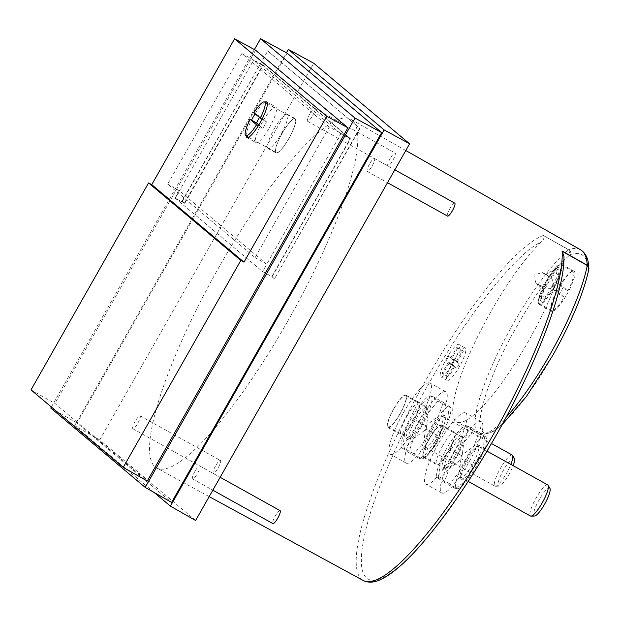 <?xml version="1.0" encoding="UTF-8"?>
<svg xmlns="http://www.w3.org/2000/svg" width="620" height="620" viewBox="0 0 620 620"><rect width="100%" height="100%" fill="white"/><g stroke="black" fill="none" stroke-linecap="round" stroke-linejoin="round"><path stroke-width="0.46" stroke-dasharray="3.1 2.33" d="M563.394 260.958A108.957 23.583 119.1 0 1 527.938 342.046A108.957 23.583 119.1 0 1 456.646 421.848A108.957 23.583 119.1 0 1 491.187 311.17A108.957 23.583 119.1 0 1 541.004 242.149C517.7 251.588 466.325 316.247 429.691 382.23C412.641 411.122 395.692 446.617 378.859 488.715C363.336 529.077 355.276 569.354 366.746 578.011C377.456 587.993 405.581 564.58 431.132 532.642C457.552 498.596 478.857 466.767 495.039 437.139C532.828 372.124 564.37 290.811 563.394 260.958L563.952 256.393M588.938 268.747L588.457 269.855C585.357 288.23 570.663 324.082 552.567 355.562C526.915 402.279 490.932 442.014 483.026 431.915C472.463 426.498 490.288 371.504 517.142 325.795C534.952 294.066 557.318 264.67 570.354 254.649L568.571 249.79A108.725 23.537 -60.9 0 0 513.383 323.524A108.725 23.537 -60.9 0 0 478.927 433.985A108.725 23.537 -60.9 0 0 506.021 417.407M287.331 321.904A199.555 43.191 119.1 0 1 156.759 468.061A199.555 43.191 119.1 0 1 220.022 265.344A199.555 43.191 119.1 0 1 350.742 119.265A199.555 43.191 119.1 0 1 287.331 321.904M194.928 471.394A7.409 1.604 -60.9 0 0 192.58 478.919A7.409 1.604 -60.9 0 0 197.431 473.494A7.409 1.604 -60.9 0 0 199.779 465.961A7.409 1.604 -60.9 0 0 194.928 471.394M280.101 510.632A7.409 1.604 -60.9 0 0 275.241 516.057A7.409 1.604 -60.9 0 0 272.893 523.582M309.923 113.755A7.409 1.604 -60.9 0 0 307.567 121.28A7.409 1.604 -60.9 0 0 312.418 115.855A7.409 1.604 -60.9 0 0 314.774 108.33A7.409 1.604 -60.9 0 0 309.923 113.755M390.236 158.425A7.409 1.604 -60.9 0 0 387.88 165.951A7.409 1.604 -60.9 0 0 392.731 160.526A7.409 1.604 -60.9 0 0 395.087 152.993A7.409 1.604 -60.9 0 0 390.236 158.425M135.245 421.236A7.409 1.604 -60.9 0 0 132.889 428.769A7.409 1.604 -60.9 0 0 137.749 423.344A7.409 1.604 -60.9 0 0 140.097 415.811A7.409 1.604 -60.9 0 0 135.245 421.236M215.559 465.907A7.409 1.604 -60.9 0 0 213.21 473.432A7.409 1.604 -60.9 0 0 218.062 468.007A7.409 1.604 -60.9 0 0 220.41 460.482A7.409 1.604 -60.9 0 0 215.559 465.907M369.605 163.905A7.409 1.604 -60.9 0 0 367.257 171.438A7.409 1.604 -60.9 0 0 372.108 166.005A7.409 1.604 -60.9 0 0 374.457 158.48A7.409 1.604 -60.9 0 0 369.605 163.905M454.77 203.151A7.409 1.604 -60.9 0 0 449.918 208.576A7.409 1.604 -60.9 0 0 447.57 216.101M588.954 268.677L588.457 269.855C587.404 256.021 581.374 250.945 570.354 254.649C571.074 252.472 570.532 250.821 568.734 249.69L543.926 235.817C544.314 238.212 543.337 240.32 541.004 242.149M438.875 442.765A40.765 8.82 119.1 0 1 465.566 412.92A40.765 8.82 119.1 0 1 452.623 454.321A40.765 8.82 119.1 0 1 425.94 484.174A40.765 8.82 119.1 0 1 438.875 442.765M454.685 451.561A40.765 8.82 119.1 0 1 481.376 421.709A40.765 8.82 119.1 0 1 468.433 463.109A40.765 8.82 119.1 0 1 441.75 492.962A40.765 8.82 119.1 0 1 454.685 451.561M403.318 412.889A40.765 8.82 119.1 0 1 430.009 383.036A40.765 8.82 119.1 0 1 417.066 424.444A40.765 8.82 119.1 0 1 390.383 454.289A40.765 8.82 119.1 0 1 403.318 412.889M419.128 421.685A40.765 8.82 119.1 0 1 445.819 391.832A40.765 8.82 119.1 0 1 432.876 433.233A40.765 8.82 119.1 0 1 406.193 463.086A40.765 8.82 119.1 0 1 419.128 421.685M446.741 358.042A18.53 4.007 119.1 0 1 458.87 344.472A18.53 4.007 119.1 0 1 452.995 363.289A18.53 4.007 119.1 0 1 440.859 376.859A18.53 4.007 119.1 0 1 446.741 358.042M453.065 361.561A18.53 4.007 119.1 0 1 465.194 347.99A18.53 4.007 119.1 0 1 459.319 366.808A18.53 4.007 119.1 0 1 447.183 380.378A18.53 4.007 119.1 0 1 453.065 361.561M546.383 281.007A22.979 4.976 119.1 0 1 561.425 264.182A22.979 4.976 119.1 0 1 554.133 287.525A22.979 4.976 119.1 0 1 539.09 304.342A22.979 4.976 119.1 0 1 546.383 281.007M566.781 294.554A22.979 4.976 -60.9 0 0 574.073 271.219A22.979 4.976 -60.9 0 0 559.031 288.044A22.979 4.976 -60.9 0 0 551.738 311.38A22.979 4.976 -60.9 0 0 566.781 294.554M442.626 445.92A18.53 4.007 119.1 0 1 454.762 432.349A18.53 4.007 119.1 0 1 448.88 451.166A18.53 4.007 119.1 0 1 436.743 464.736A18.53 4.007 119.1 0 1 442.626 445.92M429.35 438.534A18.53 4.007 119.1 0 1 441.479 424.964A18.53 4.007 119.1 0 1 435.596 443.781A18.53 4.007 119.1 0 1 423.468 457.351A18.53 4.007 119.1 0 1 429.35 438.534M407.069 416.043A18.53 4.007 119.1 0 1 419.197 402.473A18.53 4.007 119.1 0 1 413.323 421.29A18.53 4.007 119.1 0 1 401.186 434.86A18.53 4.007 119.1 0 1 407.069 416.043M393.793 408.657A18.53 4.007 119.1 0 1 405.922 395.087A18.53 4.007 119.1 0 1 400.039 413.904A18.53 4.007 119.1 0 1 387.911 427.475A18.53 4.007 119.1 0 1 393.793 408.657M554.009 287.417A22.235 4.813 119.1 0 1 539.454 303.699A22.235 4.813 119.1 0 1 546.507 281.116A22.235 4.813 119.1 0 1 561.069 264.833A22.235 4.813 119.1 0 1 554.009 287.417M553.466 284.983A22.235 4.813 -60.9 0 0 551.599 288.424L556.652 291.237A22.235 4.813 -60.9 0 0 551.467 310.38A22.235 4.813 -60.9 0 0 564.246 297.104L559.186 294.291A22.235 4.813 -60.9 0 0 560.968 291.284A22.235 4.813 -60.9 0 0 562.836 287.843L567.897 290.656L560.302 284.789L555.241 281.976A22.235 4.813 -60.9 0 0 553.466 284.983M435.472 443.68A17.786 3.852 119.1 0 1 423.824 456.707A17.786 3.852 119.1 0 1 429.474 438.635A17.786 3.852 119.1 0 1 441.114 425.614A17.786 3.852 119.1 0 1 435.472 443.68M450.655 450.422A17.786 3.852 -60.9 0 0 445.013 468.488A17.786 3.852 -60.9 0 0 445.974 468.511A17.786 3.852 -60.9 0 0 456.661 455.46A17.786 3.852 -60.9 0 0 462.838 438.193A17.786 3.852 -60.9 0 0 462.303 437.394A17.786 3.852 -60.9 0 0 450.655 450.422M399.916 413.804A17.786 3.852 119.1 0 1 388.267 426.824A17.786 3.852 119.1 0 1 393.917 408.758A17.786 3.852 119.1 0 1 405.558 395.731A17.786 3.852 119.1 0 1 399.916 413.804M415.098 420.538A17.786 3.852 -60.9 0 0 409.456 438.611A17.786 3.852 -60.9 0 0 410.417 438.635A17.786 3.852 -60.9 0 0 421.096 425.584A17.786 3.852 -60.9 0 0 427.273 408.317A17.786 3.852 -60.9 0 0 426.746 407.518A17.786 3.852 -60.9 0 0 415.098 420.538M269.367 127.72A20.383 4.41 -60.9 0 0 275.83 107.02A20.383 4.41 -60.9 0 0 262.493 121.946A20.383 4.41 -60.9 0 0 256.021 142.647A20.383 4.41 -60.9 0 0 269.367 127.72M255.022 113.972A20.383 4.41 119.1 0 1 264.864 102.192M448.764 449.275A19.639 4.255 119.1 0 1 462.21 435.782A19.639 4.255 119.1 0 1 455.39 454.847A19.639 4.255 119.1 0 1 443.594 469.255A19.639 4.255 119.1 0 1 448.764 449.275M413.207 419.399A19.639 4.255 119.1 0 1 426.653 405.899A19.639 4.255 119.1 0 1 419.833 424.964A19.639 4.255 119.1 0 1 408.038 439.379A19.639 4.255 119.1 0 1 413.207 419.399M457.079 456.258A29.644 6.417 -60.9 0 0 463.721 442.82L473.51 430.908L466.271 425.669L464.884 426.103A29.644 6.417 -60.9 0 0 455.064 435.542L450.213 449.384L440.433 461.303L438.472 477.571L437.441 477.818L444.246 482.422L449.089 468.581L461.761 459.087L463.721 442.82A29.644 6.417 -60.9 0 0 466.705 426.304L467.736 426.056L455.064 435.542A29.644 6.417 -60.9 0 0 440.433 461.303A29.644 6.417 -60.9 0 0 436.782 476.633A29.644 6.417 -60.9 0 0 437.441 477.818A29.644 6.417 -60.9 0 0 449.089 468.581A29.644 6.417 -60.9 0 0 457.079 456.258M421.522 426.382A29.644 6.417 -60.9 0 0 428.164 412.943L437.953 401.024L430.706 395.793L429.327 396.226A29.644 6.417 -60.9 0 0 419.507 405.666L414.656 419.507L404.875 431.419L402.915 447.686L401.884 447.942L408.689 452.538L413.532 438.696L426.204 429.211L428.164 412.943A29.644 6.417 -60.9 0 0 431.148 396.428L432.179 396.18L419.507 405.666A29.644 6.417 -60.9 0 0 404.875 431.419A29.644 6.417 -60.9 0 0 401.225 446.757A29.644 6.417 -60.9 0 0 401.884 447.942A29.644 6.417 -60.9 0 0 413.532 438.696A29.644 6.417 -60.9 0 0 421.522 426.382M485.677 436.852L484.654 437.108L482.693 453.375L472.905 465.287L468.061 479.128L455.39 488.614L456.413 488.366L449.616 483.763L459.404 471.851L461.365 455.584L474.036 446.098A29.644 6.417 -60.9 0 0 466.046 458.413A29.644 6.417 -60.9 0 0 459.404 471.851A29.644 6.417 -60.9 0 0 456.413 488.366A29.644 6.417 -60.9 0 0 458.242 488.568A29.644 6.417 -60.9 0 0 468.061 479.128A29.644 6.417 -60.9 0 0 482.693 453.375A29.644 6.417 -60.9 0 0 486.344 438.038A29.644 6.417 -60.9 0 0 485.677 436.852A29.644 6.417 -60.9 0 0 474.036 446.098L478.88 432.256L485.677 436.852L486.344 438.038M450.12 406.976L449.097 407.224L447.136 423.491L437.348 435.411L432.504 449.252L419.833 458.738L420.856 458.49L414.059 453.887L423.847 441.975L425.808 425.707L438.479 416.214A29.644 6.417 -60.9 0 0 430.489 428.536A29.644 6.417 -60.9 0 0 423.847 441.975A29.644 6.417 -60.9 0 0 420.856 458.49A29.644 6.417 -60.9 0 0 422.685 458.692A29.644 6.417 -60.9 0 0 432.504 449.252A29.644 6.417 -60.9 0 0 447.136 423.491A29.644 6.417 -60.9 0 0 450.786 408.161A29.644 6.417 -60.9 0 0 450.12 406.976A29.644 6.417 -60.9 0 0 438.479 416.214L443.323 402.372L450.12 406.976L450.786 408.161M288.904 138.555A19.639 4.255 -60.9 0 0 295.143 118.606A19.639 4.255 -60.9 0 0 282.286 132.99A19.639 4.255 -60.9 0 0 276.047 152.939A19.639 4.255 -60.9 0 0 288.904 138.555M274.381 128.588A19.639 4.255 119.1 0 1 287.238 114.212A19.639 4.255 119.1 0 1 281 134.16A19.639 4.255 119.1 0 1 268.142 148.536A19.639 4.255 119.1 0 1 274.381 128.588M467.736 459.831A19.639 4.255 119.1 0 1 479.531 445.416A19.639 4.255 119.1 0 1 474.362 465.395A19.639 4.255 119.1 0 1 460.916 478.888A19.639 4.255 119.1 0 1 467.736 459.831M466.465 459.211A17.786 3.852 119.1 0 1 477.152 446.16A17.786 3.852 119.1 0 1 478.113 446.183A17.786 3.852 119.1 0 1 472.471 464.256A17.786 3.852 119.1 0 1 460.823 477.276A17.786 3.852 119.1 0 1 460.288 476.478A17.786 3.852 119.1 0 1 466.465 459.211M432.179 429.947A19.639 4.255 119.1 0 1 443.974 415.539A19.639 4.255 119.1 0 1 438.805 435.519A19.639 4.255 119.1 0 1 425.359 449.012A19.639 4.255 119.1 0 1 432.179 429.947M430.908 429.335A17.786 3.852 119.1 0 1 441.595 416.284A17.786 3.852 119.1 0 1 442.556 416.307A17.786 3.852 119.1 0 1 436.906 434.372A17.786 3.852 119.1 0 1 425.266 447.4A17.786 3.852 119.1 0 1 424.731 446.601A17.786 3.852 119.1 0 1 430.908 429.335M547.786 484.933A17.786 3.852 -60.9 0 0 536.137 497.961A17.786 3.852 -60.9 0 0 530.495 516.026M512.229 455.057A17.786 3.852 -60.9 0 0 500.58 468.077A17.786 3.852 -60.9 0 0 494.938 486.15A17.786 3.852 -60.9 0 0 495.434 486.258A17.786 3.852 -60.9 0 0 506.579 473.122A17.786 3.852 -60.9 0 0 510.841 464.388M282.348 133.036A19.274 4.17 -60.9 0 0 276.226 152.613A19.274 4.17 -60.9 0 0 288.842 138.5A19.274 4.17 -60.9 0 0 294.957 118.932A19.274 4.17 -60.9 0 0 282.348 133.036M258.858 124.907L262.857 128.27A19.274 4.17 -60.9 0 0 264.748 125.1A19.274 4.17 -60.9 0 0 266.515 121.83L261.989 119.311M262.857 128.27L258.331 125.751M549.948 488.405A15.934 3.449 -60.9 0 0 539.191 499.743A15.934 3.449 -60.9 0 0 534.579 516.026M514.391 458.529A15.934 3.449 -60.9 0 0 503.634 469.867A15.934 3.449 -60.9 0 0 499.022 486.15A15.934 3.449 -60.9 0 0 509.005 474.385A15.934 3.449 -60.9 0 0 513.166 465.682M253.812 112.956L260.137 116.475L266.515 121.83M260.137 116.475A19.274 4.17 -60.9 0 0 259.408 117.653M184.76 203.352L182.327 201.306L184.38 203.128L175.119 198.09L179.296 190.727L266.74 264.205L262.554 271.56L340.837 133.75L350.385 138.95L263.043 65.557L184.76 203.352L175.243 198.175L253.526 60.38L263.043 65.557M175.243 198.175L262.554 271.545L272.11 276.752L350.385 138.95M340.837 133.75L253.526 60.38M182.327 201.306L267.739 50.948L359.957 128.441L274.544 278.798L272.11 276.752M422.685 458.692L421.298 459.125L420.856 458.49M458.242 488.568L456.855 489.002L456.413 488.366M182.009 201.136L267.739 50.948M267.422 50.778L359.957 128.441M359.639 128.27L274.544 278.798M175.119 198.09L262.554 271.56L271.854 276.629L274.226 278.628M425.808 425.707L414.656 419.507M432.179 396.18L443.323 402.372M414.059 453.887L402.915 447.686M419.833 458.738L408.689 452.538M401.225 446.757L401.884 447.942M437.348 435.411L426.204 429.211M437.953 401.024L449.097 407.224M461.365 455.584L450.213 449.384M467.736 426.056L478.88 432.256M449.616 483.763L438.472 477.571M455.39 488.614L444.246 482.422M436.782 476.633L437.441 477.818M472.905 465.287L461.761 459.087M473.51 430.908L484.654 437.108M184.38 203.128L262.841 65.007L350.315 138.508L271.854 276.629M431.148 396.428A29.644 6.417 -60.9 0 0 429.327 396.226M466.705 426.304A29.644 6.417 -60.9 0 0 464.884 426.103M329.243 127.023L241.839 53.584L167.679 184.132L255.076 257.579L329.243 127.023L350.315 138.508M262.841 65.007L241.839 53.584M179.296 190.727L167.679 184.132M266.74 264.205L255.076 257.579M559.186 294.291L551.599 288.424M555.241 281.976L562.836 287.843M246.132 135.873A20.383 4.41 119.1 0 1 251.526 120.156M556.652 291.237L564.246 297.104M567.897 290.656A22.235 4.813 -60.9 0 0 573.082 271.513A22.235 4.813 -60.9 0 0 560.302 284.789M454.336 359.476L451.779 363.987L453.84 365.715L447.803 376.34L448.679 377.076L442.99 373.914L442.114 373.178L448.151 362.553L446.09 360.817L448.647 356.314L456.405 361.212L450.709 358.042L456.746 347.425L462.435 350.587L456.405 361.212M462.435 350.587L463.311 351.323L457.273 361.948L459.343 363.676L456.777 368.187L449.027 363.289L456.777 368.187M454.716 366.451L448.679 377.076M31 389.887L54.932 403.465L147.242 481.035M255.595 50.228L54.932 403.465M448.647 356.314L450.709 358.042M456.746 347.425L463.311 351.323M457.622 348.153L451.585 358.779L457.273 361.948M451.585 358.779L459.343 363.676M453.646 360.514L451.089 365.025M449.027 363.289L442.99 373.914M447.803 376.34L442.114 373.178M453.84 365.715L448.151 362.553M451.779 363.987L446.09 360.817M51.359 406.991L254.394 49.577M287.153 53.173L77.074 422.979L171.608 502.409M50.763 408.045L77.074 422.979M154.117 492.466L74.625 425.669L286.448 52.793M195.618 520.482L99.75 439.929L74.625 425.669M99.75 439.929L313.736 63.232M549.746 277.194C541.74 272.467 540.462 271.475 545.894 274.218L552.606 270.568A16.918 3.666 119.1 0 1 555.559 268.336A16.918 3.666 119.1 0 1 556.535 268.398A16.918 3.666 119.1 0 1 556.45 273.544L549.909 277.279L546.057 274.311L542.19 272.513L533.82 275.125L535.982 283.487L539.695 285.177C534.262 282.441 535.548 283.425 543.546 288.153L543.903 295.732A16.918 3.666 119.1 0 1 540.09 297.972A16.918 3.666 119.1 0 1 539.524 297.174A16.918 3.666 119.1 0 1 540.051 292.756L539.695 285.177L543.709 288.246A6.301 6.146 127.7 0 0 550.661 277.776A6.301 6.146 127.7 0 0 549.909 277.279M553.505 286.998A19.274 4.17 -60.9 0 0 558.581 267.39A19.274 4.17 -60.9 0 0 547.011 281.534A19.274 4.17 -60.9 0 0 540.314 300.243A19.274 4.17 -60.9 0 0 553.505 286.998M556.45 273.544L558.326 274.892L546.042 296.608A16.717 3.619 119.1 0 1 542.198 298.902A16.717 3.619 119.1 0 1 542.198 293.64L554.474 271.924L552.606 270.568M558.326 274.892A16.717 3.619 -60.9 0 0 558.442 269.692A16.717 3.619 -60.9 0 0 554.474 271.924M546.057 274.311A6.301 6.146 -52.3 0 1 548.336 282.782A6.301 6.146 -52.3 0 1 539.857 285.27M540.051 292.756L542.198 293.64M546.042 296.608L543.903 295.732M543.538 235.399A197.454 42.733 -60.9 0 0 425.932 379.967A197.454 42.733 -60.9 0 0 363.336 580.545M580.444 249.713A197.199 42.679 -60.9 0 0 568.734 249.69A1.852 0.395 -60.4 0 0 568.571 249.79L543.926 235.817M502.006 424.832L492.582 432.032L478.919 433.977L456.646 421.848M209.18 496.612L156.759 468.061M192.58 478.919L212.831 490.18M307.567 121.28L387.88 165.951M132.889 428.769L213.21 473.432M367.257 171.438L387.508 182.699M481.376 421.709L465.566 412.92M445.819 391.832L430.009 383.036M465.194 347.99L458.87 344.472M574.073 271.219L561.425 264.182M441.479 424.964L454.762 432.349M405.922 395.087L419.197 402.473M539.454 303.699L551.467 310.38M423.824 456.707L445.013 468.488M388.267 426.824L409.456 438.611M266.662 101.92L275.83 107.02M462.838 438.193L462.21 435.782M427.273 408.317L426.653 405.899M287.238 114.212L295.143 118.606M477.152 446.16L479.531 445.416M441.595 416.284L443.974 415.539M460.823 477.276L468.232 481.399M425.266 447.4L494.938 486.15M248.643 137.276L276.226 152.613M499.022 486.15L495.434 486.258M267.383 103.587L294.957 118.932M442.556 416.307L491.482 443.517M478.113 446.183L487.018 451.143M424.731 446.601L425.359 449.012M460.288 476.478L460.916 478.888M268.142 148.536L276.047 152.939M410.417 438.635L408.038 439.379M445.974 468.511L443.594 469.255M246.853 137.547L256.021 142.647M405.558 395.731L426.746 407.518M441.114 425.614L462.303 437.394M561.069 264.833L573.082 271.513M387.911 427.475L401.186 434.86M423.468 457.351L436.743 464.736M551.738 311.38L539.09 304.342M447.183 380.378L440.859 376.859M406.193 463.086L390.383 454.289M441.75 492.962L425.94 484.174M374.457 158.48L394.824 169.81M140.097 415.811L220.41 460.482M314.774 108.33L395.087 152.993M199.779 465.961L220.154 477.292M405.782 150.52L350.742 119.265M555.559 268.336L558.581 267.39M539.524 297.174L540.314 300.243M558.442 269.692L556.535 268.398M542.198 298.902L540.09 297.972M546.809 274.807L550.661 277.776"/><path stroke-width="0.93" d="M562.1 250.999A197.454 42.733 -60.9 0 1 492.528 435.922A197.454 42.733 -60.9 0 1 363.336 580.545C368.923 583.188 375.333 582.544 382.555 578.615C391.553 573.934 401.977 565.308 413.835 552.738C440.061 524.52 467.147 486.018 495.101 437.216C535.866 365.792 565.068 289.99 563.952 256.393L562.1 250.999L587.264 265.259L588.954 268.677M212.831 490.18L272.893 523.582A7.409 1.604 -60.9 0 0 277.745 518.157A7.409 1.604 -60.9 0 0 280.101 510.632L220.154 477.292M387.508 182.699L447.57 216.101A7.409 1.604 -60.9 0 0 452.422 210.676A7.409 1.604 -60.9 0 0 454.77 203.151L394.824 169.81M251.526 120.156A20.383 4.41 119.1 0 1 253.317 116.847A20.383 4.41 119.1 0 1 255.022 113.972M264.864 102.192A20.383 4.41 119.1 0 1 266.662 101.92A20.383 4.41 119.1 0 1 260.191 122.621A20.383 4.41 119.1 0 1 246.853 137.547A20.383 4.41 119.1 0 1 246.132 135.873M468.232 481.399L530.495 516.026A17.786 3.852 -60.9 0 0 530.991 516.135A17.786 3.852 -60.9 0 0 542.136 502.998A17.786 3.852 -60.9 0 0 548.142 485.297A17.786 3.852 -60.9 0 0 547.786 484.933L487.018 451.143M259.408 117.653A19.274 4.17 -60.9 0 0 258.253 119.637A19.274 4.17 -60.9 0 0 256.478 122.907L258.858 124.907M258.331 125.751L256.533 124.752A19.274 4.17 119.1 0 1 245.807 135.695A19.274 4.17 119.1 0 1 250.154 119.397L256.478 122.907M530.991 516.135L534.579 516.026A15.934 3.449 -60.9 0 0 544.562 504.262A15.934 3.449 -60.9 0 0 549.948 488.405L548.142 485.297M260.191 118.311A19.274 4.17 119.1 0 0 264.546 102.013A19.274 4.17 119.1 0 0 253.812 112.956L261.989 119.311M256.533 124.752L250.154 119.397M513.166 465.682A15.934 3.449 -60.9 0 0 514.391 458.529L512.585 455.421A17.786 3.852 -60.9 0 0 512.229 455.057L491.482 443.517M510.841 464.388A17.786 3.852 -60.9 0 0 512.585 455.421M151.745 184.651L148.567 182.923L240.8 260.423L243.986 262.159L151.745 184.651L234.593 38.804L326.833 116.312L243.986 262.159M240.8 260.423L123.233 467.387L31 389.887L148.567 182.923M123.233 467.387L147.242 481.035L347.913 127.798L255.595 50.228L234.593 38.804M326.833 116.312L347.913 127.798M254.394 49.577L260.571 38.711L355.012 118.064L145.196 487.397L50.763 408.045L51.359 406.991M145.196 487.397L171.608 502.409L381.688 132.602L287.153 53.173L260.571 38.711M355.012 118.064L381.688 132.602M506.021 417.407A108.725 23.537 -60.9 0 0 550.056 354.338A108.725 23.537 -60.9 0 0 587.241 265.476L588.938 268.739L588.163 261.772C587.055 256.238 584.482 252.224 580.444 249.713L405.782 150.52M286.448 52.793L288.362 49.43L384.137 129.913L170.407 506.153L154.117 492.466M288.362 49.43L313.736 63.232L409.611 143.793L384.137 129.913M409.611 143.793L195.618 520.482L170.407 506.153M562.635 251.534L587.241 265.476A1.852 0.411 -60.5 0 0 587.264 265.259A197.199 42.679 -60.9 0 0 580.444 249.713M588.946 268.739C584.001 292.252 571.896 321.222 552.629 355.632L526.496 396.389L502.006 424.832M363.336 580.545L209.18 496.612M245.807 135.695L248.643 137.276M264.546 102.013L267.383 103.587"/></g></svg>
